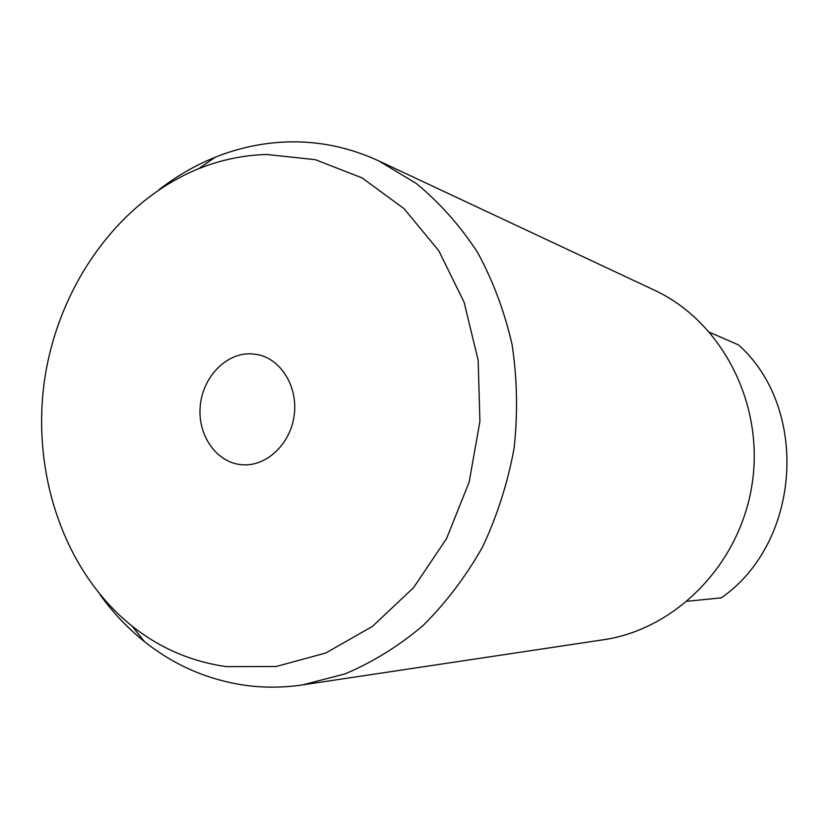 <?xml version="1.0" encoding="UTF-8"?>
<svg xmlns="http://www.w3.org/2000/svg" width="829" height="829" viewBox="0 0 829 829"><rect width="100%" height="100%" fill="white"/><g stroke="black" fill="none" stroke-linecap="round" stroke-linejoin="round"><path stroke-width="1.24" d="M251.032 353.796C225.934 352.771 202.525 377.33 200.203 406.365C197.53 435.38 216.524 462.655 241.602 464.706L242.327 464.768C266.337 466.665 290.305 444.303 294.129 415.702C298.253 387.133 281.29 359.195 257.664 354.584L251.032 353.796M226.493 666.63L276.15 666.506L325.724 653.024L372.47 626.382L413.619 587.595L446.562 538.601L469.162 482.095L479.908 421.412L478.157 360.232L464.095 302.222L438.8 250.762L404.024 208.639L362.045 177.883L315.393 159.686L266.669 154.474C243.311 155.147 220.649 159.893 198.691 168.691C118.081 201.488 58.393 286.129 44.6 379.744C31.077 473.39 64.102 571.554 131.977 626.009C159.924 648.164 191.437 661.697 226.493 666.63M100.029 594.652C112.889 612.569 127.728 628.247 144.547 641.698C174.277 665.324 207.851 679.873 245.27 685.324C264.119 687.894 283.207 687.749 302.554 684.899L344.823 673.977C372.501 662.319 398.552 646.216 422.945 625.667C445.961 602.787 465.857 576.507 482.644 546.829C497.276 515.628 507.762 482.758 514.104 448.23C517.897 413.329 517.234 378.832 512.115 344.75C504.519 311.517 492.954 280.648 477.431 252.151C459.919 225.488 439.567 202.618 416.365 183.53L378.977 160.992C349.486 147.386 319.051 141.034 287.673 141.925C262.741 142.733 238.586 147.842 215.208 157.251C195.261 165.334 176.556 176.121 159.116 189.613M302.554 684.899L603.222 639.791C676.049 629.346 740.68 563.575 752.266 482.975C764.193 402.417 721.043 320.927 654.226 290.109L378.977 160.992M709.779 332.388L738.608 344.968C809.757 408.749 801.001 542.591 721.282 597.854L687.417 601.243M131.977 626.009L144.547 641.698M198.691 168.691L215.208 157.251"/></g></svg>
